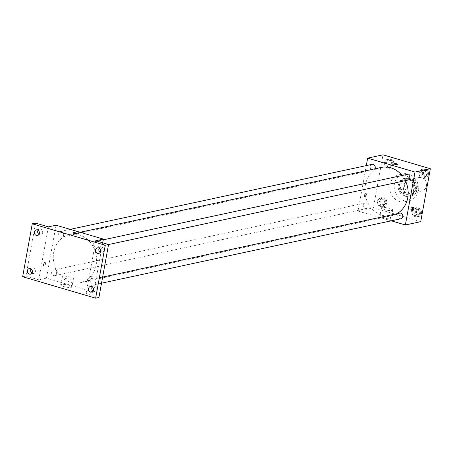 <?xml version="1.0" encoding="UTF-8"?>
<svg xmlns="http://www.w3.org/2000/svg" width="453" height="453" viewBox="0 0 453 453"><rect width="100%" height="100%" fill="white"/><g stroke="black" fill="none" stroke-linecap="round" stroke-linejoin="round"><path stroke-width="0.34" stroke-dasharray="2.27 1.7" d="M426.437 185.968A6.88 5.997 -102.1 0 0 419.07 177.502A6.88 5.997 -102.1 0 0 414.659 185.492A6.88 5.997 -102.1 0 0 421.97 190.951A6.88 5.997 -102.1 0 0 426.437 185.968M416.562 188.091A6.88 5.997 -102.1 0 0 409.201 179.631A6.88 5.997 -102.1 0 0 404.784 187.616A6.88 5.997 -102.1 0 0 412.094 193.074A6.88 5.997 -102.1 0 0 416.562 188.091M413.493 194.739L405.192 192.299A8.879 7.741 -102.1 0 1 403.391 189.111L405.078 179.83A8.879 7.741 -102.1 0 1 407.796 177.967L416.097 180.407A8.879 7.741 -102.1 0 1 417.898 183.595L416.211 192.876A8.879 7.741 -102.1 0 1 413.493 194.739L410.203 195.447L401.902 193.012L405.192 192.299M407.796 177.967L404.506 178.675L412.808 181.115L416.097 180.407M417.898 183.595L414.608 184.303L412.921 193.59L416.211 192.876M414.608 184.303A8.879 7.741 -102.1 0 0 412.808 181.115M404.506 178.675A8.879 7.741 -102.1 0 0 401.788 180.537L405.078 179.83M401.902 193.012A8.879 7.741 -102.1 0 1 400.101 189.818L401.788 180.537M410.203 195.447A8.879 7.741 -102.1 0 0 412.921 193.59M408.957 178.239A9.168 7.995 77.9 0 1 415.407 187.389A9.168 7.995 77.9 0 1 409.286 196.024A9.168 7.995 77.9 0 1 399.535 188.742A9.168 7.995 77.9 0 1 405.424 178.097A9.168 7.995 77.9 0 1 408.957 178.239M407.859 178.476A9.168 7.995 -102.1 0 0 404.325 178.335A9.168 7.995 -102.1 0 0 398.442 188.98A9.168 7.995 -102.1 0 0 408.187 196.262A9.168 7.995 -102.1 0 0 414.15 189.614A9.168 7.995 -102.1 0 0 407.859 178.476M400.101 189.818L403.391 189.111M418.091 190.775A13.754 11.993 -102.1 0 0 403.363 173.85A13.754 11.993 -102.1 0 0 394.529 189.824A13.754 11.993 -102.1 0 0 409.15 200.747A13.754 11.993 -102.1 0 0 418.091 190.775M413.702 191.721A13.754 11.993 -102.1 0 0 398.974 174.796A13.754 11.993 -102.1 0 0 390.141 190.77A13.754 11.993 -102.1 0 0 404.761 201.687A13.754 11.993 -102.1 0 0 413.702 191.721M384.116 162.678L386.805 159.399L390.792 160.572L392.083 165.017L389.393 168.29L385.407 167.123L384.116 162.678L386.805 159.399L390.792 160.572L392.083 165.017L389.393 168.29L385.407 167.123L384.116 162.678L386.307 162.202L389.002 158.929L392.989 160.102L394.28 164.547L391.585 167.82L387.598 166.647L386.307 162.202M377.089 201.313L379.784 198.04L383.77 199.212L385.061 203.657L382.372 206.93L378.385 205.758L377.089 201.313L379.784 198.04L383.77 199.212L385.061 203.657L382.372 206.93L378.385 205.758L377.089 201.313L379.286 200.843L381.981 197.57L385.967 198.742L387.258 203.187L384.563 206.46L380.577 205.288L379.286 200.843M420.729 221.664L373.385 207.757L383.006 154.824M418.674 172.831L421.369 169.552L425.356 170.724L426.647 175.169L423.951 178.442L419.965 177.276L418.674 172.831L421.369 169.552L425.356 170.724L426.647 175.169L423.951 178.442L419.965 177.276L418.674 172.831L420.865 172.355L423.561 169.082L427.547 170.254L428.838 174.699L426.148 177.972L422.162 176.8L420.865 172.355M411.652 211.466L414.348 208.193L418.334 209.365L419.625 213.81L416.93 217.083L412.943 215.911L411.652 211.466L414.348 208.193L418.334 209.365L419.625 213.81L416.93 217.083L412.943 215.911L411.652 211.466L413.844 210.996L416.539 207.723L420.526 208.89L421.817 213.335L419.121 216.613L415.141 215.441L413.844 210.996M405.344 180.656A24.666 21.512 -102.1 0 0 402.066 175.504M381.318 167.434A24.666 21.512 -102.1 0 0 365.48 196.075A24.666 21.512 -102.1 0 0 391.698 215.662A24.666 21.512 -102.1 0 0 396.8 213.765M391.25 220.821L358.029 211.064L366.29 165.611M368.181 206.517A2.865 2.497 -102.1 0 0 365.112 202.989A2.865 2.497 -102.1 0 0 363.272 206.319A2.865 2.497 -102.1 0 0 366.318 208.595A2.865 2.497 -102.1 0 0 368.181 206.517M372.134 164.354A2.865 2.497 -102.1 0 0 370.299 167.678A2.865 2.497 -102.1 0 0 373.34 169.954A2.865 2.497 -102.1 0 0 374.858 168.827M406.698 174.507A2.865 2.497 -102.1 0 0 404.857 177.831A2.865 2.497 -102.1 0 0 407.904 180.107M400.882 218.748A2.865 2.497 77.9 0 1 397.813 215.22A2.865 2.497 77.9 0 1 399.676 213.142M358.029 211.064L373.385 207.757M390.486 218.64A5.747 1.206 10.3 0 0 391.194 218.216A5.747 1.206 10.3 0 0 385.752 216.002A5.747 1.206 10.3 0 0 379.88 216.16A5.747 1.206 10.3 0 0 384.014 218.103A5.747 1.206 10.3 0 0 390.486 218.64M366.358 194.966A2.005 0.889 106.4 0 0 365.962 193.244A2.005 0.889 106.4 0 0 364.546 194.92A2.005 0.889 106.4 0 0 364.829 197.095A2.005 0.889 106.4 0 0 366.358 194.966A2.005 0.889 106.4 0 0 365.962 193.244A2.005 0.889 106.4 0 0 364.546 194.92A2.005 0.889 106.4 0 0 364.829 197.095A2.005 0.889 106.4 0 0 366.358 194.966M411.783 210.492A2.005 0.889 -73.6 0 1 411.177 210.713A2.005 0.889 -73.6 0 1 410.786 208.992A2.005 0.889 -73.6 0 1 412.309 206.862A2.005 0.889 -73.6 0 1 412.7 207.372M391.975 210.435A5.747 1.206 10.3 0 0 392.689 210.011A5.747 1.206 10.3 0 0 387.247 207.797A5.747 1.206 10.3 0 0 381.375 207.955A5.747 1.206 10.3 0 0 385.503 209.898A5.747 1.206 10.3 0 0 391.975 210.435M397.955 164.439L397.955 164.439A2.005 0.419 -169.7 0 1 397.706 164.586A2.005 0.419 -169.7 0 1 395.446 164.399A2.005 0.419 -169.7 0 1 394.008 163.726A2.005 0.419 -169.7 0 1 394.008 163.72L394.008 163.72M96.149 264.863A24.666 21.512 -102.1 0 0 69.734 234.512A24.666 21.512 -102.1 0 0 53.896 263.153A24.666 21.512 -102.1 0 0 80.119 282.746A24.666 21.512 -102.1 0 0 96.149 264.863M86.229 282.298A2.865 2.497 77.9 0 1 88.092 280.226A2.865 2.497 77.9 0 1 91.138 282.496A2.865 2.497 77.9 0 1 89.298 285.826A2.865 2.497 77.9 0 1 86.229 282.298M63.624 234.96A2.865 2.497 -102.1 0 0 60.555 231.432A2.865 2.497 -102.1 0 0 58.714 234.756A2.865 2.497 -102.1 0 0 61.761 237.032A2.865 2.497 -102.1 0 0 63.624 234.96M98.182 245.107A2.865 2.497 -102.1 0 0 95.113 241.585A2.865 2.497 -102.1 0 0 93.273 244.909A2.865 2.497 -102.1 0 0 96.319 247.185A2.865 2.497 -102.1 0 0 98.182 245.107M56.597 273.595A2.865 2.497 -102.1 0 0 53.528 270.073A2.865 2.497 -102.1 0 0 51.693 273.397A2.865 2.497 -102.1 0 0 54.734 275.673A2.865 2.497 -102.1 0 0 56.597 273.595M102.729 242.831L93.788 292.049L46.444 278.142L56.064 225.209M98.93 297.468L86.11 293.703L93.788 292.049M22.65 276.738L25.94 276.03L35.56 223.097M46.444 278.142L38.765 279.795L25.94 276.03M71.223 287.372A5.747 1.206 10.3 0 0 71.931 286.947A5.747 1.206 10.3 0 0 66.489 284.733A5.747 1.206 10.3 0 0 60.617 284.892A5.747 1.206 10.3 0 0 64.751 286.834A5.747 1.206 10.3 0 0 71.223 287.372M38.765 279.795L48.38 226.862M45.447 264.054A2.005 0.889 106.4 0 0 45.051 262.332A2.005 0.889 106.4 0 0 43.635 264.008A2.005 0.889 106.4 0 0 43.918 266.183A2.005 0.889 106.4 0 0 45.447 264.054A2.005 0.889 106.4 0 0 45.051 262.332A2.005 0.889 106.4 0 0 43.635 264.008A2.005 0.889 106.4 0 0 43.924 266.183A2.005 0.889 106.4 0 0 45.447 264.054M95.725 240.769L86.11 293.703M90.872 278.374A2.005 0.889 -73.6 0 1 92.395 276.239A2.005 0.889 -73.6 0 1 92.684 278.414A2.005 0.889 -73.6 0 1 91.263 280.09A2.005 0.889 -73.6 0 1 90.872 278.374M89.875 278.08A2.005 0.889 -73.6 0 1 91.398 275.951A2.005 0.889 -73.6 0 1 91.687 278.125A2.005 0.889 -73.6 0 1 90.272 279.795A2.005 0.889 -73.6 0 1 89.875 278.08M72.712 279.173A5.747 1.206 10.3 0 0 73.426 278.742A5.747 1.206 10.3 0 0 67.984 276.528A5.747 1.206 10.3 0 0 62.106 276.687A5.747 1.206 10.3 0 0 66.24 278.629A5.747 1.206 10.3 0 0 72.712 279.173M77.044 233.527L77.044 233.527A2.005 0.419 -169.7 0 1 76.8 233.674A2.005 0.419 -169.7 0 1 74.541 233.488A2.005 0.419 -169.7 0 1 73.097 232.808L73.097 232.808M38.981 234.405A2.865 2.497 -102.1 0 0 39.677 234.739A2.865 2.497 -102.1 0 0 40.781 234.784A2.865 2.497 -102.1 0 0 42.622 231.455A2.865 2.497 -102.1 0 0 39.575 229.178A2.865 2.497 -102.1 0 0 38.086 230.266M31.959 273.046A2.865 2.497 -102.1 0 0 32.656 273.38A2.865 2.497 -102.1 0 0 33.76 273.419A2.865 2.497 -102.1 0 0 35.6 270.096A2.865 2.497 -102.1 0 0 32.554 267.819A2.865 2.497 -102.1 0 0 31.064 268.906M100.13 252.366A2.865 2.497 -102.1 0 0 100.832 252.7A2.865 2.497 -102.1 0 0 101.936 252.746A2.865 2.497 -102.1 0 0 103.777 249.416A2.865 2.497 -102.1 0 0 100.73 247.14A2.865 2.497 -102.1 0 0 99.241 248.227M93.108 291.007A2.865 2.497 -102.1 0 0 93.811 291.341A2.865 2.497 -102.1 0 0 94.915 291.387A2.865 2.497 -102.1 0 0 96.755 288.057A2.865 2.497 -102.1 0 0 93.709 285.781A2.865 2.497 -102.1 0 0 92.219 286.868M420.299 212.893A2.865 2.497 -102.1 0 0 417.23 209.365A2.865 2.497 -102.1 0 0 415.39 212.695A2.865 2.497 -102.1 0 0 418.436 214.965A2.865 2.497 -102.1 0 0 420.299 212.893M414.348 208.193L416.539 207.723M418.334 209.365L420.526 208.89M419.625 213.81L421.817 213.335M416.93 217.083L419.121 216.613M412.943 215.911L415.141 215.441M421.398 212.655A2.865 2.497 -102.1 0 0 418.329 209.127A2.865 2.497 -102.1 0 0 416.488 212.457A2.865 2.497 -102.1 0 0 419.535 214.733A2.865 2.497 -102.1 0 0 421.398 212.655M385.735 202.74A2.865 2.497 -102.1 0 0 382.666 199.212A2.865 2.497 -102.1 0 0 380.831 202.542A2.865 2.497 -102.1 0 0 383.872 204.818A2.865 2.497 -102.1 0 0 385.735 202.74M379.784 198.04L381.981 197.57M383.77 199.212L385.967 198.742M385.061 203.657L387.258 203.187M382.372 206.93L384.563 206.46M378.385 205.758L380.577 205.288M386.834 202.502A2.865 2.497 -102.1 0 0 383.765 198.975A2.865 2.497 -102.1 0 0 381.924 202.304A2.865 2.497 -102.1 0 0 384.971 204.58A2.865 2.497 -102.1 0 0 386.834 202.502M427.321 174.252A2.865 2.497 -102.1 0 0 424.251 170.724A2.865 2.497 -102.1 0 0 422.411 174.054A2.865 2.497 -102.1 0 0 425.458 176.33A2.865 2.497 -102.1 0 0 427.321 174.252M421.369 169.552L423.561 169.082M425.356 170.724L427.547 170.254M426.647 175.169L428.838 174.699M423.951 178.442L426.148 177.972M419.965 177.276L422.162 176.8M428.419 174.014A2.865 2.497 -102.1 0 0 425.35 170.487A2.865 2.497 -102.1 0 0 423.51 173.816A2.865 2.497 -102.1 0 0 426.556 176.092A2.865 2.497 -102.1 0 0 428.419 174.014M392.757 164.099A2.865 2.497 -102.1 0 0 389.693 160.572A2.865 2.497 -102.1 0 0 387.853 163.901A2.865 2.497 -102.1 0 0 390.899 166.177A2.865 2.497 -102.1 0 0 392.757 164.099M386.805 159.399L389.002 158.929M390.792 160.572L392.989 160.102M392.083 165.017L394.28 164.547M389.393 168.29L391.585 167.82M385.407 167.123L387.598 166.647M393.855 163.861A2.865 2.497 -102.1 0 0 390.786 160.339A2.865 2.497 -102.1 0 0 388.946 163.663A2.865 2.497 -102.1 0 0 391.992 165.94A2.865 2.497 -102.1 0 0 393.855 163.861M419.07 177.502L409.201 179.631M421.97 190.951L412.094 193.074M408.187 196.262L409.286 196.024M404.325 178.335L405.424 178.097M404.761 201.687L409.15 200.747M398.974 174.796L403.363 173.85M411.177 210.713L412.173 211.002M412.309 206.862L413.306 207.151M381.375 207.955L379.88 216.16M392.689 210.011L391.194 218.216M80.119 282.746L391.698 215.662M69.734 234.512L80.124 232.276M102.633 277.094L88.092 280.226M101.523 283.193L89.298 285.826M61.761 237.032L373.34 169.954M60.555 231.432L70.187 229.36M96.319 247.185L108.544 244.552M95.113 241.585L103.278 239.824M54.734 275.673L366.318 208.595M53.528 270.073L365.112 202.989M90.272 279.795L91.263 280.09M91.398 275.951L92.395 276.239M62.106 276.687L60.617 284.892M73.426 278.742L71.931 286.947M39.575 229.178L36.285 229.886M40.781 234.784L37.491 235.492M100.73 247.14L97.435 247.853M101.936 252.746L98.641 253.454M93.709 285.781L90.413 286.489M94.915 291.387L91.619 292.094M32.554 267.819L29.264 268.527M33.76 273.419L30.47 274.133M418.436 214.965L419.535 214.733M417.23 209.365L418.329 209.127M383.872 204.818L384.971 204.58M382.666 199.212L383.765 198.975M425.458 176.33L426.556 176.092M424.251 170.724L425.35 170.487M390.899 166.177L391.992 165.94M389.693 160.572L390.786 160.339"/><path stroke-width="0.68" d="M366.29 165.611L367.649 158.131L383.006 154.824L430.35 168.731L420.729 221.664L405.373 224.971L391.25 220.821M367.649 158.131L414.988 172.038L430.35 168.731M397.706 164.586A2.005 0.419 -169.7 0 1 395.446 164.399A2.005 0.419 -169.7 0 1 394.008 163.72A2.005 0.419 -169.7 0 1 396.058 163.669A2.005 0.419 -169.7 0 1 397.955 164.439A2.005 0.419 -169.7 0 1 397.706 164.586M396.8 213.765A24.666 21.512 -102.1 0 0 407.734 197.785A24.666 21.512 -102.1 0 0 405.344 180.656M402.066 175.504A24.666 21.512 -102.1 0 0 381.318 167.434L80.124 232.276M414.988 172.038L405.373 224.971M374.858 168.827A2.865 2.497 -102.1 0 0 375.203 167.876A2.865 2.497 -102.1 0 0 372.134 164.354L70.187 229.36M108.544 244.552L407.904 180.107A2.865 2.497 -102.1 0 0 409.767 178.029A2.865 2.497 -102.1 0 0 406.698 174.507L103.278 239.824M102.633 277.094L399.676 213.142A2.865 2.497 77.9 0 1 402.723 215.418A2.865 2.497 77.9 0 1 400.882 218.748L101.523 283.193M411.777 209.286A2.005 0.889 -73.6 0 1 413.306 207.151A2.005 0.889 -73.6 0 1 413.589 209.326A2.005 0.889 -73.6 0 1 412.173 211.002A2.005 0.889 -73.6 0 1 411.777 209.286M412.7 207.372A2.005 0.889 -73.6 0 1 411.783 210.492M394.008 163.72A2.005 0.419 -169.7 0 1 396.058 163.669A2.005 0.419 -169.7 0 1 397.955 164.439M32.271 223.805L105.255 245.243L95.64 298.176L22.65 276.738L32.271 223.805L35.56 223.097L48.38 226.862L56.064 225.209L103.409 239.116L102.729 242.831M105.255 245.243L108.55 244.535L98.93 297.468L95.64 298.176M103.409 239.116L95.725 240.769L108.55 244.535M76.8 233.674A2.005 0.419 -169.7 0 1 74.541 233.488A2.005 0.419 -169.7 0 1 73.097 232.808A2.005 0.419 -169.7 0 1 75.147 232.751A2.005 0.419 -169.7 0 1 77.044 233.527A2.005 0.419 -169.7 0 1 76.8 233.674M73.097 232.808A2.005 0.419 -169.7 0 1 75.147 232.757A2.005 0.419 -169.7 0 1 77.044 233.527M38.086 230.266A2.865 2.497 -102.1 0 0 38.981 234.405M31.064 268.906A2.865 2.497 -102.1 0 0 31.959 273.046M99.241 248.227A2.865 2.497 -102.1 0 0 100.13 252.366M92.219 286.868A2.865 2.497 -102.1 0 0 93.108 291.007M30.368 268.572A2.865 2.497 77.9 0 1 32.384 271.432A2.865 2.497 77.9 0 1 30.47 274.133A2.865 2.497 77.9 0 1 29.366 274.088A2.865 2.497 77.9 0 1 27.35 271.228A2.865 2.497 77.9 0 1 29.264 268.527A2.865 2.497 77.9 0 1 30.368 268.572M91.517 286.534A2.865 2.497 77.9 0 1 93.533 289.393A2.865 2.497 77.9 0 1 91.619 292.094A2.865 2.497 77.9 0 1 90.515 292.049A2.865 2.497 77.9 0 1 88.505 289.19A2.865 2.497 77.9 0 1 90.413 286.489A2.865 2.497 77.9 0 1 91.517 286.534M98.539 247.899A2.865 2.497 77.9 0 1 100.555 250.752A2.865 2.497 77.9 0 1 98.641 253.454A2.865 2.497 77.9 0 1 97.542 253.408A2.865 2.497 77.9 0 1 95.526 250.549A2.865 2.497 77.9 0 1 97.435 247.853A2.865 2.497 77.9 0 1 98.539 247.899M37.389 229.931A2.865 2.497 77.9 0 1 39.405 232.791A2.865 2.497 77.9 0 1 37.491 235.492A2.865 2.497 77.9 0 1 36.387 235.447A2.865 2.497 77.9 0 1 34.371 232.587A2.865 2.497 77.9 0 1 36.285 229.886A2.865 2.497 77.9 0 1 37.389 229.931"/></g></svg>
